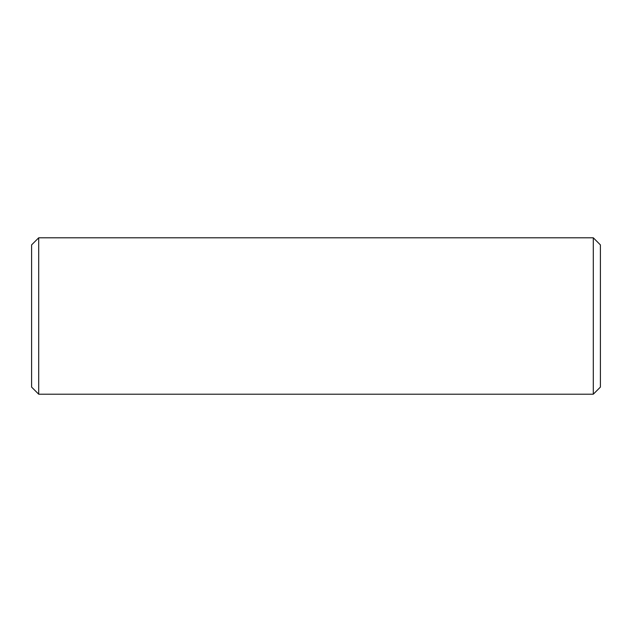 <?xml version="1.0" encoding="UTF-8"?>
<svg xmlns="http://www.w3.org/2000/svg" width="632" height="632" viewBox="0 0 632 632"><rect width="100%" height="100%" fill="white"/><g stroke="black" fill="none" stroke-linecap="round" stroke-linejoin="round"><path stroke-width="0.95" d="M593.29 237.79L600.4 244.9L600.4 387.1L593.29 394.21L593.29 237.79L38.71 237.79L38.71 394.21L31.6 387.1L31.6 244.9L38.71 237.79M593.29 394.21L38.71 394.21"/></g></svg>
